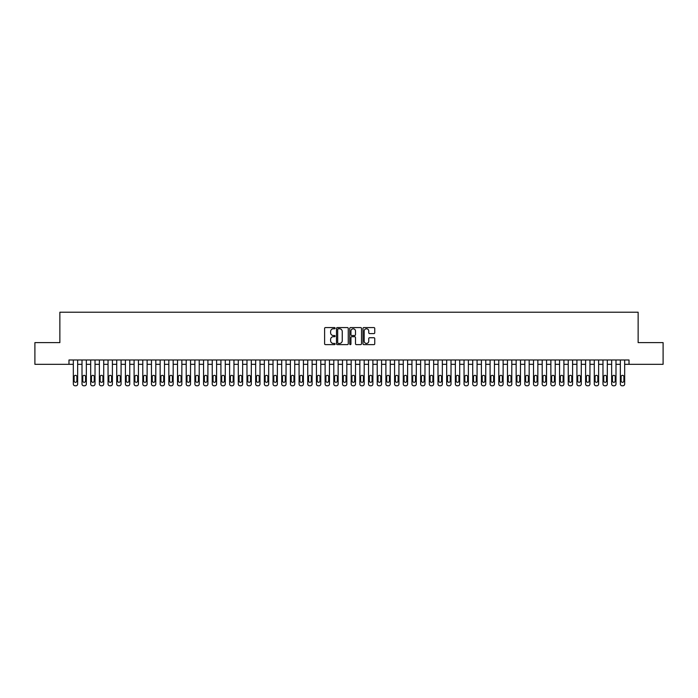 <?xml version="1.0" encoding="UTF-8"?>
<svg xmlns="http://www.w3.org/2000/svg" width="698" height="698" viewBox="0 0 698 698"><rect width="100%" height="100%" fill="white"/><g stroke="black" fill="none" stroke-linecap="round" stroke-linejoin="round"><path stroke-width="1.05" d="M335.11 328.182A0.593 0.593 0 0 0 334.508 327.58L325.46 327.58A0.855 0.855 0 0 0 324.605 328.435L324.605 343.774A0.855 0.855 0 0 0 325.46 344.629L334.508 344.629A0.593 0.593 0 0 0 335.11 344.035A0.593 0.593 0 0 0 334.508 343.433L333.339 343.433A2.731 2.731 0 0 1 330.616 340.711L330.616 339.429A2.731 2.731 0 0 1 333.339 336.706L334.508 336.706A0.593 0.593 0 0 0 335.11 336.104A0.593 0.593 0 0 0 334.508 335.511L333.339 335.511A2.731 2.731 0 0 1 330.616 332.78L330.616 331.506A2.731 2.731 0 0 1 333.339 328.775L334.508 328.775A0.593 0.593 0 0 0 335.11 328.182M373.91 333.592A0.855 0.855 0 0 0 374.756 332.737L374.756 328.435A0.855 0.855 0 0 0 373.91 327.58L363.85 327.58A0.855 0.855 0 0 0 362.995 328.435L362.995 343.774A0.855 0.855 0 0 0 363.85 344.629L373.91 344.629A0.855 0.855 0 0 0 374.756 343.774L374.756 338.574A0.855 0.855 0 0 0 373.91 337.727L369.6 337.727A0.855 0.855 0 0 0 368.753 338.574L368.753 341.156A2.277 2.277 0 0 1 366.467 343.433A2.277 2.277 0 0 1 364.19 341.156L364.19 331.053A2.277 2.277 0 0 1 366.467 328.775A2.277 2.277 0 0 1 368.753 331.053L368.753 332.737A0.855 0.855 0 0 0 369.6 333.592L373.91 333.592M68.98 364.321L34.9 364.321L34.9 342.622L59.862 342.622L59.862 312.224L638.138 312.224L638.138 342.622L663.1 342.622L663.1 364.321L629.02 364.321L629.02 359.985L68.98 359.985L68.98 364.321L73.325 364.321M348.258 328.435A0.855 0.855 0 0 0 347.403 327.58L337.343 327.58A0.855 0.855 0 0 0 336.497 328.435L336.497 343.774A0.855 0.855 0 0 0 337.343 344.629L347.403 344.629A0.855 0.855 0 0 0 348.258 343.774L348.258 328.435M350.597 327.58L360.657 327.58A0.855 0.855 0 0 1 361.503 328.435L361.503 343.774A0.855 0.855 0 0 1 360.657 344.629L356.355 344.629A0.855 0.855 0 0 1 355.5 343.774L355.5 337.553A0.855 0.855 0 0 0 354.645 336.706L351.792 336.706A0.855 0.855 0 0 0 350.937 337.553L350.937 344.035A0.593 0.593 0 0 1 350.344 344.629A0.593 0.593 0 0 1 349.742 344.035L349.742 328.435A0.855 0.855 0 0 1 350.597 327.58M77.661 359.985L77.661 384.031L77.661 364.321L82.006 364.321M86.343 359.985L86.343 384.031L86.343 364.321L90.688 364.321M95.024 359.985L95.024 384.031L95.024 364.321L99.369 364.321M103.714 359.985L103.714 384.031L103.714 364.321L108.05 364.321M112.395 359.985L112.395 384.031L112.395 364.321L116.732 364.321M121.077 359.985L121.077 384.031L121.077 364.321L125.422 364.321M129.758 359.985L129.758 384.031L129.758 364.321L134.103 364.321M138.44 359.985L138.44 384.031L138.44 364.321L142.785 364.321M147.121 359.985L147.121 384.031L147.121 364.321L151.466 364.321M155.811 359.985L155.811 384.031L155.811 364.321L160.147 364.321M164.492 359.985L164.492 384.031L164.492 364.321L168.829 364.321M173.174 359.985L173.174 384.031L173.174 364.321L177.519 364.321M181.855 359.985L181.855 384.031L181.855 364.321L186.2 364.321M190.537 359.985L190.537 384.031L190.537 364.321L194.882 364.321M199.218 359.985L199.218 384.031L199.218 364.321L203.563 364.321M207.908 359.985L207.908 384.031L207.908 364.321L212.244 364.321M216.589 359.985L216.589 384.031L216.589 364.321L220.926 364.321M225.271 359.985L225.271 384.031L225.271 364.321L229.616 364.321M233.952 359.985L233.952 384.031L233.952 364.321L238.297 364.321M242.634 359.985L242.634 384.031L242.634 364.321L246.979 364.321M251.315 359.985L251.315 384.031L251.315 364.321L255.66 364.321M260.005 359.985L260.005 384.031L260.005 364.321L264.341 364.321M268.686 359.985L268.686 384.031L268.686 364.321L273.023 364.321M277.368 359.985L277.368 384.031L277.368 364.321L281.704 364.321M286.049 359.985L286.049 384.031L286.049 364.321L290.394 364.321M294.731 359.985L294.731 384.031L294.731 364.321L299.076 364.321M303.412 359.985L303.412 384.031L303.412 364.321L307.757 364.321M312.102 359.985L312.102 384.031L312.102 364.321L316.438 364.321M320.783 359.985L320.783 384.031L320.783 364.321L325.12 364.321M329.465 359.985L329.465 384.031L329.465 364.321L333.801 364.321M338.146 359.985L338.146 384.031L338.146 364.321L342.491 364.321M346.827 359.985L346.827 384.031L346.827 364.321L351.173 364.321M355.509 359.985L355.509 384.031L355.509 364.321L359.854 364.321M364.199 359.985L364.199 384.031L364.199 364.321L368.535 364.321M372.88 359.985L372.88 384.031L372.88 364.321L377.217 364.321M381.562 359.985L381.562 384.031L381.562 364.321L385.898 364.321M390.243 359.985L390.243 384.031L390.243 364.321L394.588 364.321M398.924 359.985L398.924 384.031L398.924 364.321L403.269 364.321M407.606 359.985L407.606 384.031L407.606 364.321L411.951 364.321M416.296 359.985L416.296 384.031L416.296 364.321L420.632 364.321M424.977 359.985L424.977 384.031L424.977 364.321L429.314 364.321M433.659 359.985L433.659 384.031L433.659 364.321L437.995 364.321M442.34 359.985L442.34 384.031L442.34 364.321L446.685 364.321M451.021 359.985L451.021 384.031L451.021 364.321L455.366 364.321M459.703 359.985L459.703 384.031L459.703 364.321L464.048 364.321M468.384 359.985L468.384 384.031L468.384 364.321L472.729 364.321M477.074 359.985L477.074 384.031L477.074 364.321L481.411 364.321M485.756 359.985L485.756 384.031L485.756 364.321L490.092 364.321M494.437 359.985L494.437 384.031L494.437 364.321L498.782 364.321M503.118 359.985L503.118 384.031L503.118 364.321L507.463 364.321M511.8 359.985L511.8 384.031L511.8 364.321L516.145 364.321M520.481 359.985L520.481 384.031L520.481 364.321L524.826 364.321M529.171 359.985L529.171 384.031L529.171 364.321L533.508 364.321M537.853 359.985L537.853 384.031L537.853 364.321L542.189 364.321M546.534 359.985L546.534 384.031L546.534 364.321L550.879 364.321M555.215 359.985L555.215 384.031L555.215 364.321L559.56 364.321M563.897 359.985L563.897 384.031L563.897 364.321L568.242 364.321M572.578 359.985L572.578 384.031L572.578 364.321L576.923 364.321M581.268 359.985L581.268 384.031L581.268 364.321L585.605 364.321M589.95 359.985L589.95 384.031L589.95 364.321L594.286 364.321M598.631 359.985L598.631 384.031L598.631 364.321L602.976 364.321M607.312 359.985L607.312 384.031L607.312 364.321L611.657 364.321M615.994 359.985L615.994 384.031L615.994 364.321L620.339 364.321M624.675 359.985L624.675 384.031L624.675 364.321L629.02 364.321M338.286 328.775A0.593 0.593 0 0 0 337.684 329.369L337.684 342.84A0.593 0.593 0 0 0 338.286 343.433L339.516 343.433A2.731 2.731 0 0 0 342.247 340.711L342.247 331.506A2.731 2.731 0 0 0 339.516 328.775L338.286 328.775M355.5 331.096A2.277 2.277 0 0 0 353.223 328.819A2.277 2.277 0 0 0 350.937 331.096L350.937 334.656A0.855 0.855 0 0 0 351.792 335.511L354.645 335.511A0.855 0.855 0 0 0 355.5 334.656L355.5 331.096M74.101 380.907A1.387 1.387 90 0 0 75.489 382.295A1.387 1.387 90 0 0 76.885 380.907A1.387 1.387 -90 0 1 75.489 382.295A1.387 1.387 -90 0 1 74.101 380.907L74.101 376.746A1.387 1.387 -90 0 1 75.489 375.35A1.387 1.387 -90 0 1 76.885 376.746A1.387 1.387 90 0 0 75.489 375.35A1.387 1.387 90 0 0 74.101 376.746M73.325 359.985L73.325 384.031A1.736 1.736 90 0 0 75.061 385.776L75.925 385.776A1.736 1.736 90 0 0 77.661 384.031M76.885 376.746L76.885 380.907M75.061 385.776L75.925 385.776M82.783 380.907A1.387 1.387 90 0 0 84.179 382.295A1.387 1.387 90 0 0 85.566 380.907A1.387 1.387 -90 0 1 84.179 382.295A1.387 1.387 -90 0 1 82.783 380.907L82.783 376.746A1.387 1.387 -90 0 1 84.179 375.35A1.387 1.387 -90 0 1 85.566 376.746A1.387 1.387 90 0 0 84.179 375.35A1.387 1.387 90 0 0 82.783 376.746M82.006 359.985L82.006 384.031A1.736 1.736 90 0 0 83.743 385.776L84.606 385.776A1.736 1.736 90 0 0 86.343 384.031M91.464 380.907A1.387 1.387 90 0 0 92.86 382.295A1.387 1.387 90 0 0 94.247 380.907A1.387 1.387 -90 0 1 92.86 382.295A1.387 1.387 -90 0 1 91.464 380.907L91.464 376.746A1.387 1.387 -90 0 1 92.86 375.35A1.387 1.387 -90 0 1 94.247 376.746A1.387 1.387 90 0 0 92.86 375.35A1.387 1.387 90 0 0 91.464 376.746M90.688 359.985L90.688 384.031A1.736 1.736 90 0 0 92.424 385.776L93.288 385.776A1.736 1.736 90 0 0 95.024 384.031M100.154 380.907A1.387 1.387 90 0 0 101.542 382.295A1.387 1.387 90 0 0 102.929 380.907A1.387 1.387 -90 0 1 101.542 382.295A1.387 1.387 -90 0 1 100.154 380.907L100.154 376.746A1.387 1.387 -90 0 1 101.542 375.35A1.387 1.387 -90 0 1 102.929 376.746A1.387 1.387 90 0 0 101.542 375.35A1.387 1.387 90 0 0 100.154 376.746M99.369 359.985L99.369 384.031A1.736 1.736 90 0 0 101.105 385.776L101.978 385.776A1.736 1.736 90 0 0 103.714 384.031M108.836 380.907A1.387 1.387 90 0 0 110.223 382.295A1.387 1.387 90 0 0 111.61 380.907A1.387 1.387 -90 0 1 110.223 382.295A1.387 1.387 -90 0 1 108.836 380.907L108.836 376.746A1.387 1.387 -90 0 1 110.223 375.35A1.387 1.387 -90 0 1 111.61 376.746A1.387 1.387 90 0 0 110.223 375.35A1.387 1.387 90 0 0 108.836 376.746M108.05 359.985L108.05 384.031A1.736 1.736 90 0 0 109.787 385.776L110.659 385.776A1.736 1.736 90 0 0 112.395 384.031M85.566 376.746L85.566 380.907M83.743 385.776L84.606 385.776M94.247 376.746L94.247 380.907M92.424 385.776L93.288 385.776M102.929 376.746L102.929 380.907M101.105 385.776L101.978 385.776M111.61 376.746L111.61 380.907M109.787 385.776L110.659 385.776M117.517 380.907A1.387 1.387 90 0 0 118.904 382.295A1.387 1.387 90 0 0 120.292 380.907A1.387 1.387 -90 0 1 118.904 382.295A1.387 1.387 -90 0 1 117.517 380.907L117.517 376.746A1.387 1.387 -90 0 1 118.904 375.35A1.387 1.387 -90 0 1 120.292 376.746A1.387 1.387 90 0 0 118.904 375.35A1.387 1.387 90 0 0 117.517 376.746M116.732 359.985L116.732 384.031A1.736 1.736 90 0 0 118.468 385.776L119.341 385.776A1.736 1.736 90 0 0 121.077 384.031M120.292 376.746L120.292 380.907M118.468 385.776L119.341 385.776M126.198 380.907A1.387 1.387 90 0 0 127.586 382.295A1.387 1.387 90 0 0 128.982 380.907A1.387 1.387 -90 0 1 127.586 382.295A1.387 1.387 -90 0 1 126.198 380.907L126.198 376.746A1.387 1.387 -90 0 1 127.586 375.35A1.387 1.387 -90 0 1 128.982 376.746A1.387 1.387 90 0 0 127.586 375.35A1.387 1.387 90 0 0 126.198 376.746M125.422 359.985L125.422 384.031A1.736 1.736 90 0 0 127.158 385.776L128.022 385.776A1.736 1.736 90 0 0 129.758 384.031M134.88 380.907A1.387 1.387 90 0 0 136.276 382.295A1.387 1.387 90 0 0 137.663 380.907A1.387 1.387 -90 0 1 136.276 382.295A1.387 1.387 -90 0 1 134.88 380.907L134.88 376.746A1.387 1.387 -90 0 1 136.276 375.35A1.387 1.387 -90 0 1 137.663 376.746A1.387 1.387 90 0 0 136.276 375.35A1.387 1.387 90 0 0 134.88 376.746M134.103 359.985L134.103 384.031A1.736 1.736 90 0 0 135.84 385.776L136.703 385.776A1.736 1.736 90 0 0 138.44 384.031M143.561 380.907A1.387 1.387 90 0 0 144.957 382.295A1.387 1.387 90 0 0 146.344 380.907A1.387 1.387 -90 0 1 144.957 382.295A1.387 1.387 -90 0 1 143.561 380.907L143.561 376.746A1.387 1.387 -90 0 1 144.957 375.35A1.387 1.387 -90 0 1 146.344 376.746A1.387 1.387 90 0 0 144.957 375.35A1.387 1.387 90 0 0 143.561 376.746M142.785 359.985L142.785 384.031A1.736 1.736 90 0 0 144.521 385.776L145.385 385.776A1.736 1.736 90 0 0 147.121 384.031M152.251 380.907A1.387 1.387 90 0 0 153.639 382.295A1.387 1.387 90 0 0 155.026 380.907A1.387 1.387 -90 0 1 153.639 382.295A1.387 1.387 -90 0 1 152.251 380.907L152.251 376.746A1.387 1.387 -90 0 1 153.639 375.35A1.387 1.387 -90 0 1 155.026 376.746A1.387 1.387 90 0 0 153.639 375.35A1.387 1.387 90 0 0 152.251 376.746M151.466 359.985L151.466 384.031A1.736 1.736 90 0 0 153.202 385.776L154.075 385.776A1.736 1.736 90 0 0 155.811 384.031M160.933 380.907A1.387 1.387 90 0 0 162.32 382.295A1.387 1.387 90 0 0 163.707 380.907A1.387 1.387 -90 0 1 162.32 382.295A1.387 1.387 -90 0 1 160.933 380.907L160.933 376.746A1.387 1.387 -90 0 1 162.32 375.35A1.387 1.387 -90 0 1 163.707 376.746A1.387 1.387 90 0 0 162.32 375.35A1.387 1.387 90 0 0 160.933 376.746M160.147 359.985L160.147 384.031A1.736 1.736 90 0 0 161.884 385.776L162.756 385.776A1.736 1.736 90 0 0 164.492 384.031M128.982 376.746L128.982 380.907M127.158 385.776L128.022 385.776M137.663 376.746L137.663 380.907M135.84 385.776L136.703 385.776M146.344 376.746L146.344 380.907M144.521 385.776L145.385 385.776M155.026 376.746L155.026 380.907M153.202 385.776L154.075 385.776M163.707 376.746L163.707 380.907M161.884 385.776L162.756 385.776M169.614 380.907A1.387 1.387 90 0 0 171.001 382.295A1.387 1.387 90 0 0 172.389 380.907A1.387 1.387 -90 0 1 171.001 382.295A1.387 1.387 -90 0 1 169.614 380.907L169.614 376.746A1.387 1.387 -90 0 1 171.001 375.35A1.387 1.387 -90 0 1 172.389 376.746A1.387 1.387 90 0 0 171.001 375.35A1.387 1.387 90 0 0 169.614 376.746M168.829 359.985L168.829 384.031A1.736 1.736 90 0 0 170.565 385.776L171.438 385.776A1.736 1.736 90 0 0 173.174 384.031M172.389 376.746L172.389 380.907M170.565 385.776L171.438 385.776M178.295 380.907A1.387 1.387 90 0 0 179.683 382.295A1.387 1.387 90 0 0 181.079 380.907A1.387 1.387 -90 0 1 179.683 382.295A1.387 1.387 -90 0 1 178.295 380.907L178.295 376.746A1.387 1.387 -90 0 1 179.683 375.35A1.387 1.387 -90 0 1 181.079 376.746A1.387 1.387 90 0 0 179.683 375.35A1.387 1.387 90 0 0 178.295 376.746M177.519 359.985L177.519 384.031A1.736 1.736 90 0 0 179.255 385.776L180.119 385.776A1.736 1.736 90 0 0 181.855 384.031M181.079 376.746L181.079 380.907M179.255 385.776L180.119 385.776M186.977 380.907A1.387 1.387 90 0 0 188.364 382.295A1.387 1.387 90 0 0 189.76 380.907A1.387 1.387 -90 0 1 188.364 382.295A1.387 1.387 -90 0 1 186.977 380.907L186.977 376.746A1.387 1.387 -90 0 1 188.364 375.35A1.387 1.387 -90 0 1 189.76 376.746A1.387 1.387 90 0 0 188.364 375.35A1.387 1.387 90 0 0 186.977 376.746M186.2 359.985L186.2 384.031A1.736 1.736 90 0 0 187.937 385.776L188.8 385.776A1.736 1.736 90 0 0 190.537 384.031M189.76 376.746L189.76 380.907M187.937 385.776L188.8 385.776M195.658 380.907A1.387 1.387 90 0 0 197.054 382.295A1.387 1.387 90 0 0 198.441 380.907A1.387 1.387 -90 0 1 197.054 382.295A1.387 1.387 -90 0 1 195.658 380.907L195.658 376.746A1.387 1.387 -90 0 1 197.054 375.35A1.387 1.387 -90 0 1 198.441 376.746A1.387 1.387 90 0 0 197.054 375.35A1.387 1.387 90 0 0 195.658 376.746M194.882 359.985L194.882 384.031A1.736 1.736 90 0 0 196.618 385.776L197.482 385.776A1.736 1.736 90 0 0 199.218 384.031M198.441 376.746L198.441 380.907M196.618 385.776L197.482 385.776M204.348 380.907A1.387 1.387 90 0 0 205.736 382.295A1.387 1.387 90 0 0 207.123 380.907A1.387 1.387 -90 0 1 205.736 382.295A1.387 1.387 -90 0 1 204.348 380.907L204.348 376.746A1.387 1.387 -90 0 1 205.736 375.35A1.387 1.387 -90 0 1 207.123 376.746A1.387 1.387 90 0 0 205.736 375.35A1.387 1.387 90 0 0 204.348 376.746M203.563 359.985L203.563 384.031A1.736 1.736 90 0 0 205.299 385.776L206.172 385.776A1.736 1.736 90 0 0 207.908 384.031M207.123 376.746L207.123 380.907M205.299 385.776L206.172 385.776M213.03 380.907A1.387 1.387 90 0 0 214.417 382.295A1.387 1.387 90 0 0 215.804 380.907A1.387 1.387 -90 0 1 214.417 382.295A1.387 1.387 -90 0 1 213.03 380.907L213.03 376.746A1.387 1.387 -90 0 1 214.417 375.35A1.387 1.387 -90 0 1 215.804 376.746A1.387 1.387 90 0 0 214.417 375.35A1.387 1.387 90 0 0 213.03 376.746M212.244 359.985L212.244 384.031A1.736 1.736 90 0 0 213.981 385.776L214.853 385.776A1.736 1.736 90 0 0 216.589 384.031M215.804 376.746L215.804 380.907M213.981 385.776L214.853 385.776M221.711 380.907A1.387 1.387 90 0 0 223.098 382.295A1.387 1.387 90 0 0 224.486 380.907A1.387 1.387 -90 0 1 223.098 382.295A1.387 1.387 -90 0 1 221.711 380.907L221.711 376.746A1.387 1.387 -90 0 1 223.098 375.35A1.387 1.387 -90 0 1 224.486 376.746A1.387 1.387 90 0 0 223.098 375.35A1.387 1.387 90 0 0 221.711 376.746M220.926 359.985L220.926 384.031A1.736 1.736 90 0 0 222.662 385.776L223.535 385.776A1.736 1.736 90 0 0 225.271 384.031M230.392 380.907A1.387 1.387 90 0 0 231.78 382.295A1.387 1.387 90 0 0 233.176 380.907A1.387 1.387 -90 0 1 231.78 382.295A1.387 1.387 -90 0 1 230.392 380.907L230.392 376.746A1.387 1.387 -90 0 1 231.78 375.35A1.387 1.387 -90 0 1 233.176 376.746A1.387 1.387 90 0 0 231.78 375.35A1.387 1.387 90 0 0 230.392 376.746M229.616 359.985L229.616 384.031A1.736 1.736 90 0 0 231.352 385.776L232.216 385.776A1.736 1.736 90 0 0 233.952 384.031M239.074 380.907A1.387 1.387 90 0 0 240.461 382.295A1.387 1.387 90 0 0 241.857 380.907A1.387 1.387 -90 0 1 240.461 382.295A1.387 1.387 -90 0 1 239.074 380.907L239.074 376.746A1.387 1.387 -90 0 1 240.461 375.35A1.387 1.387 -90 0 1 241.857 376.746A1.387 1.387 90 0 0 240.461 375.35A1.387 1.387 90 0 0 239.074 376.746M238.297 359.985L238.297 384.031A1.736 1.736 90 0 0 240.033 385.776L240.897 385.776A1.736 1.736 90 0 0 242.634 384.031M247.755 380.907A1.387 1.387 90 0 0 249.151 382.295A1.387 1.387 90 0 0 250.538 380.907A1.387 1.387 -90 0 1 249.151 382.295A1.387 1.387 -90 0 1 247.755 380.907L247.755 376.746A1.387 1.387 -90 0 1 249.151 375.35A1.387 1.387 -90 0 1 250.538 376.746A1.387 1.387 90 0 0 249.151 375.35A1.387 1.387 90 0 0 247.755 376.746M246.979 359.985L246.979 384.031A1.736 1.736 90 0 0 248.715 385.776L249.579 385.776A1.736 1.736 90 0 0 251.315 384.031M256.445 380.907A1.387 1.387 90 0 0 257.832 382.295A1.387 1.387 90 0 0 259.22 380.907A1.387 1.387 -90 0 1 257.832 382.295A1.387 1.387 -90 0 1 256.445 380.907L256.445 376.746A1.387 1.387 -90 0 1 257.832 375.35A1.387 1.387 -90 0 1 259.22 376.746A1.387 1.387 90 0 0 257.832 375.35A1.387 1.387 90 0 0 256.445 376.746M255.66 359.985L255.66 384.031A1.736 1.736 90 0 0 257.396 385.776L258.269 385.776A1.736 1.736 90 0 0 260.005 384.031M265.127 380.907A1.387 1.387 90 0 0 266.514 382.295A1.387 1.387 90 0 0 267.901 380.907A1.387 1.387 -90 0 1 266.514 382.295A1.387 1.387 -90 0 1 265.127 380.907L265.127 376.746A1.387 1.387 -90 0 1 266.514 375.35A1.387 1.387 -90 0 1 267.901 376.746A1.387 1.387 90 0 0 266.514 375.35A1.387 1.387 90 0 0 265.127 376.746M264.341 359.985L264.341 384.031A1.736 1.736 90 0 0 266.078 385.776L266.95 385.776A1.736 1.736 90 0 0 268.686 384.031M273.808 380.907A1.387 1.387 90 0 0 275.195 382.295A1.387 1.387 90 0 0 276.583 380.907A1.387 1.387 -90 0 1 275.195 382.295A1.387 1.387 -90 0 1 273.808 380.907L273.808 376.746A1.387 1.387 -90 0 1 275.195 375.35A1.387 1.387 -90 0 1 276.583 376.746A1.387 1.387 90 0 0 275.195 375.35A1.387 1.387 90 0 0 273.808 376.746M273.023 359.985L273.023 384.031A1.736 1.736 90 0 0 274.759 385.776L275.631 385.776A1.736 1.736 90 0 0 277.368 384.031M282.489 380.907A1.387 1.387 90 0 0 283.877 382.295A1.387 1.387 90 0 0 285.273 380.907A1.387 1.387 -90 0 1 283.877 382.295A1.387 1.387 -90 0 1 282.489 380.907L282.489 376.746A1.387 1.387 -90 0 1 283.877 375.35A1.387 1.387 -90 0 1 285.273 376.746A1.387 1.387 90 0 0 283.877 375.35A1.387 1.387 90 0 0 282.489 376.746M281.704 359.985L281.704 384.031A1.736 1.736 90 0 0 283.449 385.776L284.313 385.776A1.736 1.736 90 0 0 286.049 384.031M291.171 380.907A1.387 1.387 90 0 0 292.558 382.295A1.387 1.387 90 0 0 293.954 380.907A1.387 1.387 -90 0 1 292.558 382.295A1.387 1.387 -90 0 1 291.171 380.907L291.171 376.746A1.387 1.387 -90 0 1 292.558 375.35A1.387 1.387 -90 0 1 293.954 376.746A1.387 1.387 90 0 0 292.558 375.35A1.387 1.387 90 0 0 291.171 376.746M290.394 359.985L290.394 384.031A1.736 1.736 90 0 0 292.13 385.776L292.994 385.776A1.736 1.736 90 0 0 294.731 384.031M299.852 380.907A1.387 1.387 90 0 0 301.248 382.295A1.387 1.387 90 0 0 302.635 380.907A1.387 1.387 -90 0 1 301.248 382.295A1.387 1.387 -90 0 1 299.852 380.907L299.852 376.746A1.387 1.387 -90 0 1 301.248 375.35A1.387 1.387 -90 0 1 302.635 376.746A1.387 1.387 90 0 0 301.248 375.35A1.387 1.387 90 0 0 299.852 376.746M299.076 359.985L299.076 384.031A1.736 1.736 90 0 0 300.812 385.776L301.676 385.776A1.736 1.736 90 0 0 303.412 384.031M308.542 380.907A1.387 1.387 90 0 0 309.929 382.295A1.387 1.387 90 0 0 311.317 380.907A1.387 1.387 -90 0 1 309.929 382.295A1.387 1.387 -90 0 1 308.542 380.907L308.542 376.746A1.387 1.387 -90 0 1 309.929 375.35A1.387 1.387 -90 0 1 311.317 376.746A1.387 1.387 90 0 0 309.929 375.35A1.387 1.387 90 0 0 308.542 376.746M307.757 359.985L307.757 384.031A1.736 1.736 90 0 0 309.493 385.776L310.366 385.776A1.736 1.736 90 0 0 312.102 384.031M317.224 380.907A1.387 1.387 90 0 0 318.611 382.295A1.387 1.387 90 0 0 319.998 380.907A1.387 1.387 -90 0 1 318.611 382.295A1.387 1.387 -90 0 1 317.224 380.907L317.224 376.746A1.387 1.387 -90 0 1 318.611 375.35A1.387 1.387 -90 0 1 319.998 376.746A1.387 1.387 90 0 0 318.611 375.35A1.387 1.387 90 0 0 317.224 376.746M316.438 359.985L316.438 384.031A1.736 1.736 90 0 0 318.175 385.776L319.047 385.776A1.736 1.736 90 0 0 320.783 384.031M325.905 380.907A1.387 1.387 90 0 0 327.292 382.295A1.387 1.387 90 0 0 328.679 380.907A1.387 1.387 -90 0 1 327.292 382.295A1.387 1.387 -90 0 1 325.905 380.907L325.905 376.746A1.387 1.387 -90 0 1 327.292 375.35A1.387 1.387 -90 0 1 328.679 376.746A1.387 1.387 90 0 0 327.292 375.35A1.387 1.387 90 0 0 325.905 376.746M325.12 359.985L325.12 384.031A1.736 1.736 90 0 0 326.856 385.776L327.728 385.776A1.736 1.736 90 0 0 329.465 384.031M334.586 380.907A1.387 1.387 90 0 0 335.974 382.295A1.387 1.387 90 0 0 337.361 380.907A1.387 1.387 -90 0 1 335.974 382.295A1.387 1.387 -90 0 1 334.586 380.907L334.586 376.746A1.387 1.387 -90 0 1 335.974 375.35A1.387 1.387 -90 0 1 337.361 376.746A1.387 1.387 90 0 0 335.974 375.35A1.387 1.387 90 0 0 334.586 376.746M333.801 359.985L333.801 384.031A1.736 1.736 90 0 0 335.537 385.776L336.41 385.776A1.736 1.736 90 0 0 338.146 384.031M343.268 380.907A1.387 1.387 90 0 0 344.655 382.295A1.387 1.387 90 0 0 346.051 380.907A1.387 1.387 -90 0 1 344.655 382.295A1.387 1.387 -90 0 1 343.268 380.907L343.268 376.746A1.387 1.387 -90 0 1 344.655 375.35A1.387 1.387 -90 0 1 346.051 376.746A1.387 1.387 90 0 0 344.655 375.35A1.387 1.387 90 0 0 343.268 376.746M342.491 359.985L342.491 384.031A1.736 1.736 90 0 0 344.227 385.776L345.091 385.776A1.736 1.736 90 0 0 346.827 384.031M351.949 380.907A1.387 1.387 90 0 0 353.345 382.295A1.387 1.387 90 0 0 354.732 380.907A1.387 1.387 -90 0 1 353.345 382.295A1.387 1.387 -90 0 1 351.949 380.907L351.949 376.746A1.387 1.387 -90 0 1 353.345 375.35A1.387 1.387 -90 0 1 354.732 376.746A1.387 1.387 90 0 0 353.345 375.35A1.387 1.387 90 0 0 351.949 376.746M351.173 359.985L351.173 384.031A1.736 1.736 90 0 0 352.909 385.776L353.773 385.776A1.736 1.736 90 0 0 355.509 384.031M360.639 380.907A1.387 1.387 90 0 0 362.026 382.295A1.387 1.387 90 0 0 363.414 380.907A1.387 1.387 -90 0 1 362.026 382.295A1.387 1.387 -90 0 1 360.639 380.907L360.639 376.746A1.387 1.387 -90 0 1 362.026 375.35A1.387 1.387 -90 0 1 363.414 376.746A1.387 1.387 90 0 0 362.026 375.35A1.387 1.387 90 0 0 360.639 376.746M359.854 359.985L359.854 384.031A1.736 1.736 90 0 0 361.59 385.776L362.463 385.776A1.736 1.736 90 0 0 364.199 384.031M369.321 380.907A1.387 1.387 90 0 0 370.708 382.295A1.387 1.387 90 0 0 372.095 380.907A1.387 1.387 -90 0 1 370.708 382.295A1.387 1.387 -90 0 1 369.321 380.907L369.321 376.746A1.387 1.387 -90 0 1 370.708 375.35A1.387 1.387 -90 0 1 372.095 376.746A1.387 1.387 90 0 0 370.708 375.35A1.387 1.387 90 0 0 369.321 376.746M368.535 359.985L368.535 384.031A1.736 1.736 90 0 0 370.272 385.776L371.144 385.776A1.736 1.736 90 0 0 372.88 384.031M224.486 376.746L224.486 380.907M222.662 385.776L223.535 385.776M233.176 376.746L233.176 380.907M231.352 385.776L232.216 385.776M241.857 376.746L241.857 380.907M240.033 385.776L240.897 385.776M250.538 376.746L250.538 380.907M248.715 385.776L249.579 385.776M259.22 376.746L259.22 380.907M257.396 385.776L258.269 385.776M267.901 376.746L267.901 380.907M266.078 385.776L266.95 385.776M276.583 376.746L276.583 380.907M274.759 385.776L275.631 385.776M285.273 376.746L285.273 380.907M283.449 385.776L284.313 385.776M293.954 376.746L293.954 380.907M292.13 385.776L292.994 385.776M302.635 376.746L302.635 380.907M300.812 385.776L301.676 385.776M311.317 376.746L311.317 380.907M309.493 385.776L310.366 385.776M319.998 376.746L319.998 380.907M318.175 385.776L319.047 385.776M328.679 376.746L328.679 380.907M326.856 385.776L327.728 385.776M337.361 376.746L337.361 380.907M335.537 385.776L336.41 385.776M346.051 376.746L346.051 380.907M344.227 385.776L345.091 385.776M354.732 376.746L354.732 380.907M352.909 385.776L353.773 385.776M363.414 376.746L363.414 380.907M361.59 385.776L362.463 385.776M372.095 376.746L372.095 380.907M370.272 385.776L371.144 385.776M378.002 380.907A1.387 1.387 90 0 0 379.389 382.295A1.387 1.387 90 0 0 380.776 380.907A1.387 1.387 -90 0 1 379.389 382.295A1.387 1.387 -90 0 1 378.002 380.907L378.002 376.746A1.387 1.387 -90 0 1 379.389 375.35A1.387 1.387 -90 0 1 380.776 376.746A1.387 1.387 90 0 0 379.389 375.35A1.387 1.387 90 0 0 378.002 376.746M377.217 359.985L377.217 384.031A1.736 1.736 90 0 0 378.953 385.776L379.825 385.776A1.736 1.736 90 0 0 381.562 384.031M386.683 380.907A1.387 1.387 90 0 0 388.071 382.295A1.387 1.387 90 0 0 389.458 380.907A1.387 1.387 -90 0 1 388.071 382.295A1.387 1.387 -90 0 1 386.683 380.907L386.683 376.746A1.387 1.387 -90 0 1 388.071 375.35A1.387 1.387 -90 0 1 389.458 376.746A1.387 1.387 90 0 0 388.071 375.35A1.387 1.387 90 0 0 386.683 376.746M385.898 359.985L385.898 384.031A1.736 1.736 90 0 0 387.634 385.776L388.507 385.776A1.736 1.736 90 0 0 390.243 384.031M395.365 380.907A1.387 1.387 90 0 0 396.752 382.295A1.387 1.387 90 0 0 398.148 380.907A1.387 1.387 -90 0 1 396.752 382.295A1.387 1.387 -90 0 1 395.365 380.907L395.365 376.746A1.387 1.387 -90 0 1 396.752 375.35A1.387 1.387 -90 0 1 398.148 376.746A1.387 1.387 90 0 0 396.752 375.35A1.387 1.387 90 0 0 395.365 376.746M394.588 359.985L394.588 384.031A1.736 1.736 90 0 0 396.324 385.776L397.188 385.776A1.736 1.736 90 0 0 398.924 384.031M404.046 380.907A1.387 1.387 90 0 0 405.442 382.295A1.387 1.387 90 0 0 406.829 380.907A1.387 1.387 -90 0 1 405.442 382.295A1.387 1.387 -90 0 1 404.046 380.907L404.046 376.746A1.387 1.387 -90 0 1 405.442 375.35A1.387 1.387 -90 0 1 406.829 376.746A1.387 1.387 90 0 0 405.442 375.35A1.387 1.387 90 0 0 404.046 376.746M403.269 359.985L403.269 384.031A1.736 1.736 90 0 0 405.006 385.776L405.87 385.776A1.736 1.736 90 0 0 407.606 384.031M412.727 380.907A1.387 1.387 90 0 0 414.123 382.295A1.387 1.387 90 0 0 415.511 380.907A1.387 1.387 -90 0 1 414.123 382.295A1.387 1.387 -90 0 1 412.727 380.907L412.727 376.746A1.387 1.387 -90 0 1 414.123 375.35A1.387 1.387 -90 0 1 415.511 376.746A1.387 1.387 90 0 0 414.123 375.35A1.387 1.387 90 0 0 412.727 376.746M411.951 359.985L411.951 384.031A1.736 1.736 90 0 0 413.687 385.776L414.551 385.776A1.736 1.736 90 0 0 416.296 384.031M421.418 380.907A1.387 1.387 90 0 0 422.805 382.295A1.387 1.387 90 0 0 424.192 380.907A1.387 1.387 -90 0 1 422.805 382.295A1.387 1.387 -90 0 1 421.418 380.907L421.418 376.746A1.387 1.387 -90 0 1 422.805 375.35A1.387 1.387 -90 0 1 424.192 376.746A1.387 1.387 90 0 0 422.805 375.35A1.387 1.387 90 0 0 421.418 376.746M420.632 359.985L420.632 384.031A1.736 1.736 90 0 0 422.369 385.776L423.241 385.776A1.736 1.736 90 0 0 424.977 384.031M430.099 380.907A1.387 1.387 90 0 0 431.486 382.295A1.387 1.387 90 0 0 432.873 380.907A1.387 1.387 -90 0 1 431.486 382.295A1.387 1.387 -90 0 1 430.099 380.907L430.099 376.746A1.387 1.387 -90 0 1 431.486 375.35A1.387 1.387 -90 0 1 432.873 376.746A1.387 1.387 90 0 0 431.486 375.35A1.387 1.387 90 0 0 430.099 376.746M429.314 359.985L429.314 384.031A1.736 1.736 90 0 0 431.05 385.776L431.922 385.776A1.736 1.736 90 0 0 433.659 384.031M438.78 380.907A1.387 1.387 90 0 0 440.168 382.295A1.387 1.387 90 0 0 441.555 380.907A1.387 1.387 -90 0 1 440.168 382.295A1.387 1.387 -90 0 1 438.78 380.907L438.78 376.746A1.387 1.387 -90 0 1 440.168 375.35A1.387 1.387 -90 0 1 441.555 376.746A1.387 1.387 90 0 0 440.168 375.35A1.387 1.387 90 0 0 438.78 376.746M437.995 359.985L437.995 384.031A1.736 1.736 90 0 0 439.731 385.776L440.604 385.776A1.736 1.736 90 0 0 442.34 384.031M447.462 380.907A1.387 1.387 90 0 0 448.849 382.295A1.387 1.387 90 0 0 450.245 380.907A1.387 1.387 -90 0 1 448.849 382.295A1.387 1.387 -90 0 1 447.462 380.907L447.462 376.746A1.387 1.387 -90 0 1 448.849 375.35A1.387 1.387 -90 0 1 450.245 376.746A1.387 1.387 90 0 0 448.849 375.35A1.387 1.387 90 0 0 447.462 376.746M446.685 359.985L446.685 384.031A1.736 1.736 90 0 0 448.421 385.776L449.285 385.776A1.736 1.736 90 0 0 451.021 384.031M456.143 380.907A1.387 1.387 90 0 0 457.539 382.295A1.387 1.387 90 0 0 458.926 380.907A1.387 1.387 -90 0 1 457.539 382.295A1.387 1.387 -90 0 1 456.143 380.907L456.143 376.746A1.387 1.387 -90 0 1 457.539 375.35A1.387 1.387 -90 0 1 458.926 376.746A1.387 1.387 90 0 0 457.539 375.35A1.387 1.387 90 0 0 456.143 376.746M455.366 359.985L455.366 384.031A1.736 1.736 90 0 0 457.103 385.776L457.967 385.776A1.736 1.736 90 0 0 459.703 384.031M380.776 376.746L380.776 380.907M378.953 385.776L379.825 385.776M389.458 376.746L389.458 380.907M387.634 385.776L388.507 385.776M398.148 376.746L398.148 380.907M396.324 385.776L397.188 385.776M406.829 376.746L406.829 380.907M405.006 385.776L405.87 385.776M415.511 376.746L415.511 380.907M413.687 385.776L414.551 385.776M424.192 376.746L424.192 380.907M422.369 385.776L423.241 385.776M432.873 376.746L432.873 380.907M431.05 385.776L431.922 385.776M441.555 376.746L441.555 380.907M439.731 385.776L440.604 385.776M450.245 376.746L450.245 380.907M448.421 385.776L449.285 385.776M458.926 376.746L458.926 380.907M457.103 385.776L457.967 385.776M464.824 380.907A1.387 1.387 90 0 0 466.22 382.295A1.387 1.387 90 0 0 467.608 380.907A1.387 1.387 -90 0 1 466.22 382.295A1.387 1.387 -90 0 1 464.824 380.907L464.824 376.746A1.387 1.387 -90 0 1 466.22 375.35A1.387 1.387 -90 0 1 467.608 376.746A1.387 1.387 90 0 0 466.22 375.35A1.387 1.387 90 0 0 464.824 376.746M464.048 359.985L464.048 384.031A1.736 1.736 90 0 0 465.784 385.776L466.648 385.776A1.736 1.736 90 0 0 468.384 384.031M467.608 376.746L467.608 380.907M465.784 385.776L466.648 385.776M473.514 380.907A1.387 1.387 90 0 0 474.902 382.295A1.387 1.387 90 0 0 476.289 380.907A1.387 1.387 -90 0 1 474.902 382.295A1.387 1.387 -90 0 1 473.514 380.907L473.514 376.746A1.387 1.387 -90 0 1 474.902 375.35A1.387 1.387 -90 0 1 476.289 376.746A1.387 1.387 90 0 0 474.902 375.35A1.387 1.387 90 0 0 473.514 376.746M472.729 359.985L472.729 384.031A1.736 1.736 90 0 0 474.465 385.776L475.338 385.776A1.736 1.736 90 0 0 477.074 384.031M482.196 380.907A1.387 1.387 90 0 0 483.583 382.295A1.387 1.387 90 0 0 484.97 380.907A1.387 1.387 -90 0 1 483.583 382.295A1.387 1.387 -90 0 1 482.196 380.907L482.196 376.746A1.387 1.387 -90 0 1 483.583 375.35A1.387 1.387 -90 0 1 484.97 376.746A1.387 1.387 90 0 0 483.583 375.35A1.387 1.387 90 0 0 482.196 376.746M481.411 359.985L481.411 384.031A1.736 1.736 90 0 0 483.147 385.776L484.019 385.776A1.736 1.736 90 0 0 485.756 384.031M490.877 380.907A1.387 1.387 90 0 0 492.265 382.295A1.387 1.387 90 0 0 493.652 380.907A1.387 1.387 -90 0 1 492.265 382.295A1.387 1.387 -90 0 1 490.877 380.907L490.877 376.746A1.387 1.387 -90 0 1 492.265 375.35A1.387 1.387 -90 0 1 493.652 376.746A1.387 1.387 90 0 0 492.265 375.35A1.387 1.387 90 0 0 490.877 376.746M490.092 359.985L490.092 384.031A1.736 1.736 90 0 0 491.828 385.776L492.701 385.776A1.736 1.736 90 0 0 494.437 384.031M499.559 380.907A1.387 1.387 90 0 0 500.946 382.295A1.387 1.387 90 0 0 502.342 380.907A1.387 1.387 -90 0 1 500.946 382.295A1.387 1.387 -90 0 1 499.559 380.907L499.559 376.746A1.387 1.387 -90 0 1 500.946 375.35A1.387 1.387 -90 0 1 502.342 376.746A1.387 1.387 90 0 0 500.946 375.35A1.387 1.387 90 0 0 499.559 376.746M498.782 359.985L498.782 384.031A1.736 1.736 90 0 0 500.518 385.776L501.382 385.776A1.736 1.736 90 0 0 503.118 384.031M508.24 380.907A1.387 1.387 90 0 0 509.636 382.295A1.387 1.387 90 0 0 511.023 380.907A1.387 1.387 -90 0 1 509.636 382.295A1.387 1.387 -90 0 1 508.24 380.907L508.24 376.746A1.387 1.387 -90 0 1 509.636 375.35A1.387 1.387 -90 0 1 511.023 376.746A1.387 1.387 90 0 0 509.636 375.35A1.387 1.387 90 0 0 508.24 376.746M507.463 359.985L507.463 384.031A1.736 1.736 90 0 0 509.2 385.776L510.064 385.776A1.736 1.736 90 0 0 511.8 384.031M516.921 380.907A1.387 1.387 90 0 0 518.317 382.295A1.387 1.387 90 0 0 519.705 380.907A1.387 1.387 -90 0 1 518.317 382.295A1.387 1.387 -90 0 1 516.921 380.907L516.921 376.746A1.387 1.387 -90 0 1 518.317 375.35A1.387 1.387 -90 0 1 519.705 376.746A1.387 1.387 90 0 0 518.317 375.35A1.387 1.387 90 0 0 516.921 376.746M516.145 359.985L516.145 384.031A1.736 1.736 90 0 0 517.881 385.776L518.745 385.776A1.736 1.736 90 0 0 520.481 384.031M525.611 380.907A1.387 1.387 90 0 0 526.999 382.295A1.387 1.387 90 0 0 528.386 380.907A1.387 1.387 -90 0 1 526.999 382.295A1.387 1.387 -90 0 1 525.611 380.907L525.611 376.746A1.387 1.387 -90 0 1 526.999 375.35A1.387 1.387 -90 0 1 528.386 376.746A1.387 1.387 90 0 0 526.999 375.35A1.387 1.387 90 0 0 525.611 376.746M524.826 359.985L524.826 384.031A1.736 1.736 90 0 0 526.562 385.776L527.435 385.776A1.736 1.736 90 0 0 529.171 384.031M534.293 380.907A1.387 1.387 90 0 0 535.68 382.295A1.387 1.387 90 0 0 537.067 380.907A1.387 1.387 -90 0 1 535.68 382.295A1.387 1.387 -90 0 1 534.293 380.907L534.293 376.746A1.387 1.387 -90 0 1 535.68 375.35A1.387 1.387 -90 0 1 537.067 376.746A1.387 1.387 90 0 0 535.68 375.35A1.387 1.387 90 0 0 534.293 376.746M533.508 359.985L533.508 384.031A1.736 1.736 90 0 0 535.244 385.776L536.116 385.776A1.736 1.736 90 0 0 537.853 384.031M542.974 380.907A1.387 1.387 90 0 0 544.361 382.295A1.387 1.387 90 0 0 545.749 380.907A1.387 1.387 -90 0 1 544.361 382.295A1.387 1.387 -90 0 1 542.974 380.907L542.974 376.746A1.387 1.387 -90 0 1 544.361 375.35A1.387 1.387 -90 0 1 545.749 376.746A1.387 1.387 90 0 0 544.361 375.35A1.387 1.387 90 0 0 542.974 376.746M542.189 359.985L542.189 384.031A1.736 1.736 90 0 0 543.925 385.776L544.798 385.776A1.736 1.736 90 0 0 546.534 384.031M551.656 380.907A1.387 1.387 90 0 0 553.043 382.295A1.387 1.387 90 0 0 554.439 380.907A1.387 1.387 -90 0 1 553.043 382.295A1.387 1.387 -90 0 1 551.656 380.907L551.656 376.746A1.387 1.387 -90 0 1 553.043 375.35A1.387 1.387 -90 0 1 554.439 376.746A1.387 1.387 90 0 0 553.043 375.35A1.387 1.387 90 0 0 551.656 376.746M550.879 359.985L550.879 384.031A1.736 1.736 90 0 0 552.615 385.776L553.479 385.776A1.736 1.736 90 0 0 555.215 384.031M476.289 376.746L476.289 380.907M474.465 385.776L475.338 385.776M484.97 376.746L484.97 380.907M483.147 385.776L484.019 385.776M493.652 376.746L493.652 380.907M491.828 385.776L492.701 385.776M502.342 376.746L502.342 380.907M500.518 385.776L501.382 385.776M511.023 376.746L511.023 380.907M509.2 385.776L510.064 385.776M519.705 376.746L519.705 380.907M517.881 385.776L518.745 385.776M528.386 376.746L528.386 380.907M526.562 385.776L527.435 385.776M537.067 376.746L537.067 380.907M535.244 385.776L536.116 385.776M545.749 376.746L545.749 380.907M543.925 385.776L544.798 385.776M554.439 376.746L554.439 380.907M552.615 385.776L553.479 385.776M560.337 380.907A1.387 1.387 90 0 0 561.724 382.295A1.387 1.387 90 0 0 563.12 380.907A1.387 1.387 -90 0 1 561.724 382.295A1.387 1.387 -90 0 1 560.337 380.907L560.337 376.746A1.387 1.387 -90 0 1 561.724 375.35A1.387 1.387 -90 0 1 563.12 376.746A1.387 1.387 90 0 0 561.724 375.35A1.387 1.387 90 0 0 560.337 376.746M559.56 359.985L559.56 384.031A1.736 1.736 90 0 0 561.297 385.776L562.16 385.776A1.736 1.736 90 0 0 563.897 384.031M563.12 376.746L563.12 380.907M561.297 385.776L562.16 385.776M569.018 380.907A1.387 1.387 90 0 0 570.414 382.295A1.387 1.387 90 0 0 571.802 380.907A1.387 1.387 -90 0 1 570.414 382.295A1.387 1.387 -90 0 1 569.018 380.907L569.018 376.746A1.387 1.387 -90 0 1 570.414 375.35A1.387 1.387 -90 0 1 571.802 376.746A1.387 1.387 90 0 0 570.414 375.35A1.387 1.387 90 0 0 569.018 376.746M568.242 359.985L568.242 384.031A1.736 1.736 90 0 0 569.978 385.776L570.842 385.776A1.736 1.736 90 0 0 572.578 384.031M571.802 376.746L571.802 380.907M569.978 385.776L570.842 385.776M577.708 380.907A1.387 1.387 90 0 0 579.096 382.295A1.387 1.387 90 0 0 580.483 380.907A1.387 1.387 -90 0 1 579.096 382.295A1.387 1.387 -90 0 1 577.708 380.907L577.708 376.746A1.387 1.387 -90 0 1 579.096 375.35A1.387 1.387 -90 0 1 580.483 376.746A1.387 1.387 90 0 0 579.096 375.35A1.387 1.387 90 0 0 577.708 376.746M576.923 359.985L576.923 384.031A1.736 1.736 90 0 0 578.659 385.776L579.532 385.776A1.736 1.736 90 0 0 581.268 384.031M580.483 376.746L580.483 380.907M578.659 385.776L579.532 385.776M586.39 380.907A1.387 1.387 90 0 0 587.777 382.295A1.387 1.387 90 0 0 589.164 380.907A1.387 1.387 -90 0 1 587.777 382.295A1.387 1.387 -90 0 1 586.39 380.907L586.39 376.746A1.387 1.387 -90 0 1 587.777 375.35A1.387 1.387 -90 0 1 589.164 376.746A1.387 1.387 90 0 0 587.777 375.35A1.387 1.387 90 0 0 586.39 376.746M585.605 359.985L585.605 384.031A1.736 1.736 90 0 0 587.341 385.776L588.213 385.776A1.736 1.736 90 0 0 589.95 384.031M589.164 376.746L589.164 380.907M587.341 385.776L588.213 385.776M595.071 380.907A1.387 1.387 90 0 0 596.458 382.295A1.387 1.387 90 0 0 597.846 380.907A1.387 1.387 -90 0 1 596.458 382.295A1.387 1.387 -90 0 1 595.071 380.907L595.071 376.746A1.387 1.387 -90 0 1 596.458 375.35A1.387 1.387 -90 0 1 597.846 376.746A1.387 1.387 90 0 0 596.458 375.35A1.387 1.387 90 0 0 595.071 376.746M594.286 359.985L594.286 384.031A1.736 1.736 90 0 0 596.022 385.776L596.895 385.776A1.736 1.736 90 0 0 598.631 384.031M597.846 376.746L597.846 380.907M596.022 385.776L596.895 385.776M603.753 380.907A1.387 1.387 90 0 0 605.14 382.295A1.387 1.387 90 0 0 606.536 380.907A1.387 1.387 -90 0 1 605.14 382.295A1.387 1.387 -90 0 1 603.753 380.907L603.753 376.746A1.387 1.387 -90 0 1 605.14 375.35A1.387 1.387 -90 0 1 606.536 376.746A1.387 1.387 90 0 0 605.14 375.35A1.387 1.387 90 0 0 603.753 376.746M602.976 359.985L602.976 384.031A1.736 1.736 90 0 0 604.712 385.776L605.576 385.776A1.736 1.736 90 0 0 607.312 384.031M606.536 376.746L606.536 380.907M604.712 385.776L605.576 385.776M612.434 380.907A1.387 1.387 90 0 0 613.821 382.295A1.387 1.387 90 0 0 615.217 380.907A1.387 1.387 -90 0 1 613.821 382.295A1.387 1.387 -90 0 1 612.434 380.907L612.434 376.746A1.387 1.387 -90 0 1 613.821 375.35A1.387 1.387 -90 0 1 615.217 376.746A1.387 1.387 90 0 0 613.821 375.35A1.387 1.387 90 0 0 612.434 376.746M611.657 359.985L611.657 384.031A1.736 1.736 90 0 0 613.394 385.776L614.257 385.776A1.736 1.736 90 0 0 615.994 384.031M621.115 380.907A1.387 1.387 90 0 0 622.511 382.295A1.387 1.387 90 0 0 623.899 380.907A1.387 1.387 -90 0 1 622.511 382.295A1.387 1.387 -90 0 1 621.115 380.907L621.115 376.746A1.387 1.387 -90 0 1 622.511 375.35A1.387 1.387 -90 0 1 623.899 376.746A1.387 1.387 90 0 0 622.511 375.35A1.387 1.387 90 0 0 621.115 376.746M620.339 359.985L620.339 384.031A1.736 1.736 90 0 0 622.075 385.776L622.939 385.776A1.736 1.736 90 0 0 624.675 384.031M615.217 376.746L615.217 380.907M613.394 385.776L614.257 385.776M623.899 376.746L623.899 380.907M622.075 385.776L622.939 385.776"/></g></svg>
